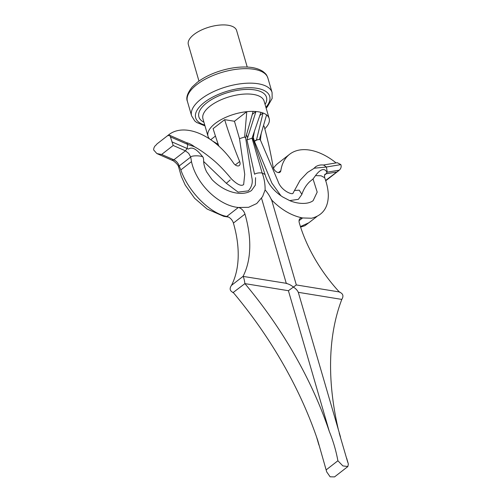 <?xml version="1.0" encoding="UTF-8"?>
<svg xmlns="http://www.w3.org/2000/svg" width="502" height="502" viewBox="0 0 502 502"><rect width="100%" height="100%" fill="white"/><g stroke="black" fill="none" stroke-linecap="round" stroke-linejoin="round"><path stroke-width="0.75" d="M247.235 67.061L236.618 30.522A25.138 10.931 163.8 0 0 219.424 25.1A25.138 10.931 163.8 0 0 193.948 34.512A25.138 10.931 163.8 0 0 188.344 44.546L198.961 81.086M234.453 121.264L239.504 138.652L243.043 162.472L244.725 174.351L243.652 184.541C241.374 186.493 237.32 184.642 231.51 178.988L228.492 175.405C222.775 168.791 217.648 163.621 213.118 159.9C205.845 153.876 199.601 149.483 194.381 146.716L187.754 144.457L186.713 142.763L169.431 135.207L167.975 135.753A6.702 4.072 -127.9 0 1 168.703 134.818A55.484 33.703 -127.9 0 1 168.967 134.611A55.484 33.703 -127.9 0 1 233.43 162.974A5.026 3.056 52.1 0 0 239.266 165.541A5.026 3.056 52.1 0 0 239.661 161.537A384.494 233.53 -127.9 0 1 224.658 119.664L234.453 121.264L246.771 111.682A31.839 13.849 163.8 0 0 208.004 136.255A31.839 13.849 163.8 0 0 209.604 138.966M239.504 138.652L244.625 137.015L246.771 111.682A31.839 13.849 -16.2 0 1 253.146 111.388L245.622 137.812M252.293 114.381L255.964 111.526A31.839 13.849 163.8 0 0 253.146 111.388L245.56 138.1M246.94 139.863L252.042 138.219L262.144 172.995C258.994 172.638 256.472 173.052 254.57 174.232L246.94 139.863L255.964 111.526A31.839 13.849 -16.2 0 1 260.908 112.335L252.042 138.219L252.983 138.834L265.062 174.501L262.144 172.995C264.165 178.128 265.156 183.763 265.119 189.894L262.584 196.596L256.735 203.536L248.59 207.313L238.337 207.477C219.041 205.745 196.269 184.209 191.488 161.625L190.716 157.019C191.664 155.262 202.331 155.513 203.141 157.314C199.419 152.752 193.665 145.492 188.369 149.075L187.114 148.498L187.754 144.457L170.41 136.877L173.196 145.473L161.638 154.465L156.856 153.556L172.054 160.207L173.868 159.812C176.397 161.029 178.16 163.094 179.158 166.011L180.858 169.896C187.848 190.76 209.428 213.218 226.778 216.469L238.337 207.477A6.702 4.072 52.1 0 1 244.963 214.078A115.623 70.23 52.1 0 1 243.037 276.389L286.818 283.392M259.816 115.516L263.048 113A31.839 13.849 163.8 0 0 260.908 112.335M280.969 195.811L271.864 183.098L254.439 141.326L256.968 139.932L259.452 139.43L256.509 139.895L263.048 113A31.839 13.849 -16.2 0 1 266.593 114.914A31.839 13.849 -16.2 0 1 269.154 118.491A31.839 13.849 -16.2 0 1 264.799 128.813M224.658 119.664L213.099 128.656A384.494 233.53 -127.9 0 0 218.847 146.12M215.446 136.048L210.727 139.713M156.856 153.556L153.643 149.916C153.694 147.739 154.616 146.013 156.417 144.745A6.702 4.072 -127.9 0 1 157.145 143.81A55.484 33.703 -127.9 0 1 157.408 143.603L168.967 134.611M335.97 162.93A6.702 4.072 52.1 0 0 334.821 161.895A55.484 33.703 52.1 0 0 289.604 154.277L278.045 163.269A55.484 33.703 52.1 0 0 273.458 168.22M289.604 154.277A55.484 33.703 52.1 0 0 280.838 170.699A5.026 3.056 -127.9 0 1 280.041 172.186A5.026 3.056 -127.9 0 1 276.025 171.558A5.026 3.056 -127.9 0 1 273.107 166.984A384.494 233.53 52.1 0 0 264.065 126.09L263.368 125.977M325.572 180.482L339.289 170.172C341.021 168.547 341.548 166.695 340.871 164.606L337.281 162.711L323.081 165.076M324.625 174.997L326.2 173.767L326.915 172.23C323.715 166.124 318.268 171.853 315.52 175.6L321.085 175.807L324.668 177.695C324.443 175.656 324.556 174.52 325.007 174.282L325.465 173.999M316.887 216.525L308.893 222.744L300.434 226.578M324.656 177.645C326.953 183.801 328.176 189.662 328.327 195.215C328.208 207.759 322.642 215.433 311.623 218.238L302.587 217.95C291.631 215.797 281.239 209.736 271.406 199.771C269.925 196.357 267.83 193.063 265.119 189.894M339.296 291.944A115.623 70.23 -127.9 0 1 299.324 222.938A6.702 4.072 -127.9 0 1 300.152 218.452A6.702 4.072 -127.9 0 1 302.587 217.95L299.066 220.685M338.398 429.75A301.633 183.205 -127.9 0 1 341.806 299.412C343.845 296.004 343.061 293.57 339.446 292.108M339.195 433.094L347.767 462.367M226.778 216.469A6.702 4.072 52.1 0 1 233.405 223.07A115.623 70.23 52.1 0 1 231.478 285.381C229.245 288.656 229.866 291.066 233.348 292.61A301.633 183.205 52.1 0 1 317.753 440.474L326.708 471.893L330.109 476.8L334.545 476.9L347.861 466.54L348.357 464.024L346.631 458.094M326.218 469.841L337.896 460.761L342.86 465.9L347.861 466.54M169.431 135.207L170.41 136.877M172.487 160.408L173.19 160.747C176.466 163.131 178.285 165.258 178.662 167.128L179.158 166.011C178.442 163.47 176.679 161.406 173.868 159.812L185.426 150.826L188.677 153.348L185.426 150.826L187.114 148.498L171.904 141.853M233.48 292.766L232.934 292.679L244.907 283.617C244.367 279.79 243.746 277.38 243.037 276.389L231.478 285.381M337.896 460.761C336.026 450.645 333.165 440.888 329.312 431.482A301.633 183.205 52.1 0 0 244.907 283.617L288.412 290.708L296.186 285.054M172.5 160.383L172.092 160.22M212.584 141.031L218.251 144.4M265.062 174.501L265.094 174.602C267.666 183.512 273.534 190.961 282.682 196.947L289.459 200.493C296.067 203.511 307.193 205.117 313.129 200.674L317.189 192.109L313.041 178.982L309.872 181.536C306.352 184.811 303.685 189.078 301.865 194.324L301.758 194.581M301.79 194.512L298.376 199.332L289.717 200.599M254.439 141.326L253.177 136.99M245.597 137.893L244.625 137.015L245.641 137.912L251.797 177.407C253.014 182.339 251.86 186.826 248.346 190.867L238.092 192.122L226.333 183.293L203.68 161.506M255.574 177.677L255.336 185.131L251.596 190.421C244.041 195.987 226.565 194.418 212.051 179.628L206.655 171.916C204.458 167.467 203.448 163.332 203.636 159.51L203.141 157.314M246.495 134.8L247.605 137.768M260.45 140.29C260.789 135.697 261.228 132.754 261.774 131.468L259.452 139.43L260.394 139.995L278.008 181.316C281.17 190.992 293.118 195.498 293.118 193L300.089 180.274L307.588 172.412L314.359 168.183L326.438 167.034L323.602 165.051C320.809 164.675 318.205 165.208 315.789 166.645L313.85 168.434M226.333 183.293L230.18 179.954M294.762 190.478L299.217 190.17L301.865 194.324M186.713 142.763L186.543 142.706C189.191 143.296 191.902 144.695 194.676 146.91M286.259 283.297L261.561 198.296M286.303 283.442C288.932 284.057 291.279 285.268 293.35 287.062C295.766 288.587 297.416 290.338 298.295 292.321L340.532 437.091M329.312 431.482L288.412 290.708M341.806 299.412L298.477 292.352M315.52 175.6L313.041 178.982M179.158 166.011L190.716 157.019L188.677 153.348M339.289 170.172L327.241 172.173L326.438 167.034M256.509 139.895L254.363 141.075M261.774 131.468L266.593 114.914M196.746 84.662A41.892 18.223 163.8 0 0 187.409 101.385C185.84 97.877 187.415 93.096 192.122 87.059L197.16 82.422C203.9 77.283 212.233 73.254 222.173 70.336C230.292 68.015 238.017 66.904 245.346 66.998C252.669 67.099 258.492 68.567 262.822 71.397C267.108 74.748 266.637 75.35 267.867 78.011A41.892 18.223 163.8 0 0 239.216 68.975A41.892 18.223 163.8 0 0 196.746 84.662M187.409 101.385L191.613 115.874A41.892 18.223 -16.2 0 1 200.957 99.151A41.892 18.223 -16.2 0 1 243.42 83.464A41.892 18.223 -16.2 0 1 272.078 92.5L272.153 98.423L267.359 106.832L266.142 108.118M265.897 107.277A38.541 16.767 163.8 0 0 253.673 87.9A38.541 16.767 163.8 0 0 204.69 102.132A38.541 16.767 163.8 0 0 204.747 125.042M203.931 122.231A35.19 15.305 -16.2 0 1 228.416 92.387A35.19 15.305 -16.2 0 1 265.081 104.466M269.154 118.491L264.102 101.103A31.839 13.849 163.8 0 0 229.665 96.685A31.839 13.849 163.8 0 0 202.952 118.867L208.004 136.255M235.287 164.938L239.661 161.537M278.403 172.594L280.838 170.699M326.2 173.767L336.384 172.073M157.145 143.81L168.703 134.818M185.426 150.826L173.196 145.473M173.868 159.812L161.638 154.465M180.858 169.896L191.488 161.625M233.405 223.07L244.963 214.078M157.007 153.625L173.278 160.791M340.871 164.606L326.419 167.009M267.867 78.011L272.078 92.5M191.613 115.874L194.726 120.919L196.608 122.45L204.992 125.883M325.679 180.82L338.561 170.805M324.982 465.963L326.708 471.893M318.883 444.96L316.593 437.066M311.51 220.711L304.965 225.687L300.61 227.117M178.649 167.091L181.285 176.315L185.225 185.075L194.638 198.29L207.1 209.039L223.848 216.368L228.523 217.071M212.98 141.326L217.372 143.879M339.879 292.038L296.324 284.935L271.438 199.269M253.021 139.085L254.376 131.405"/></g></svg>

